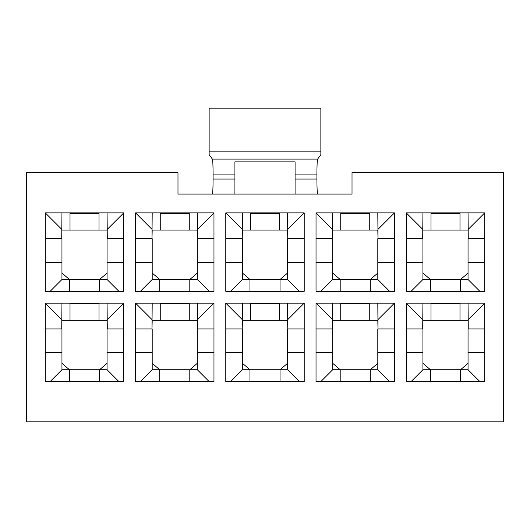 <?xml version="1.0" encoding="UTF-8"?>
<svg xmlns="http://www.w3.org/2000/svg" width="530" height="530" viewBox="0 0 530 530"><rect width="100%" height="100%" fill="white"/><g stroke="black" fill="none" stroke-linecap="round" stroke-linejoin="round"><path stroke-width="0.79" d="M352.019 194.093L177.981 194.093L177.981 172.608L26.5 172.608L26.5 421.853L503.5 421.853L503.5 172.608L352.019 172.608L352.019 194.093M484.698 328.925L468.262 328.925L468.05 303.14M468.262 328.925L468.05 320.325L430.983 320.325L430.983 303.14M422.927 303.14L422.708 328.925L406.272 328.925M430.983 320.325L422.927 320.325L422.708 328.925M422.927 328.925L422.927 369.748L468.05 369.748L468.05 328.925M430.983 303.677L459.987 303.677L459.987 320.325M459.987 303.14L459.987 303.677M484.698 291.321L406.272 291.321L406.272 212.894L484.698 212.894L484.698 291.321M394.459 291.321L316.032 291.321L316.032 212.894L394.459 212.894L394.459 291.321M304.213 291.321L225.787 291.321L225.787 212.894L304.213 212.894L304.213 291.321M213.968 291.321L135.541 291.321L135.541 212.894L213.968 212.894L213.968 291.321M123.728 291.321L45.302 291.321L45.302 212.894L123.728 212.894L123.728 291.321M123.728 381.567L45.302 381.567L45.302 303.14L123.728 303.14L123.728 381.567M213.968 381.567L135.541 381.567L135.541 303.14L213.968 303.14L213.968 381.567M304.213 381.567L225.787 381.567L225.787 303.14L304.213 303.14L304.213 381.567M394.459 381.567L316.032 381.567L316.032 303.14L394.459 303.14L394.459 381.567M484.698 381.567L406.272 381.567L406.272 303.14L484.698 303.14L484.698 381.567M484.698 238.679L468.262 238.679L468.05 212.894M468.262 238.679L468.05 230.086L430.983 230.086L430.983 212.894M422.927 212.894L422.708 238.679L406.272 238.679M430.983 230.086L422.927 230.086L422.708 238.679M422.927 238.679L422.927 279.502L468.05 279.502L468.05 238.679M430.983 213.431L459.987 213.431L459.987 230.086M459.987 212.894L459.987 213.431M394.459 328.925L378.016 328.925L377.804 303.14M378.016 328.925L377.804 320.325L340.737 320.325L340.737 303.14M332.681 303.14L332.469 328.925L316.032 328.925M340.737 320.325L332.681 320.325L332.469 328.925M332.681 328.925L332.681 369.748L377.804 369.748L377.804 328.925M340.737 303.677L369.748 303.677L369.748 320.325M369.748 303.14L369.748 303.677M394.459 238.679L378.016 238.679L377.804 212.894M378.016 238.679L377.804 230.086L340.737 230.086L340.737 212.894M332.681 212.894L332.469 238.679L316.032 238.679M340.737 230.086L332.681 230.086L332.469 238.679M332.681 238.679L332.681 279.502L377.804 279.502L377.804 238.679M340.737 213.431L369.748 213.431L369.748 230.086M369.748 212.894L369.748 213.431M304.213 328.925L287.777 328.925L287.558 303.14M287.777 328.925L287.558 320.325L250.498 320.325L250.498 303.14M242.442 303.14L242.223 328.925L225.787 328.925M250.498 320.325L242.442 320.325L242.223 328.925M242.442 328.925L242.442 369.748L287.558 369.748L287.558 328.925M250.498 303.677L279.502 303.677L279.502 320.325M279.502 303.14L279.502 303.677M304.213 238.679L287.777 238.679L287.558 212.894M287.777 238.679L287.558 230.086L250.498 230.086L250.498 212.894M242.442 212.894L242.223 238.679L225.787 238.679M250.498 230.086L242.442 230.086L242.223 238.679M242.442 238.679L242.442 279.502L287.558 279.502L287.558 238.679M250.498 213.431L279.502 213.431L279.502 230.086M279.502 212.894L279.502 213.431M213.968 328.925L197.531 328.925L197.319 303.14M197.531 328.925L197.319 320.325L160.252 320.325L160.252 303.14M152.196 303.14L151.984 328.925L135.541 328.925M160.252 320.325L152.196 320.325L151.984 328.925M152.196 328.925L152.196 369.748L197.319 369.748L197.319 328.925M160.252 303.677L189.263 303.677L189.263 320.325M189.263 303.14L189.263 303.677M213.968 238.679L197.531 238.679L197.319 212.894M197.531 238.679L197.319 230.086L160.252 230.086L160.252 212.894M152.196 212.894L151.984 238.679L135.541 238.679M160.252 230.086L152.196 230.086L151.984 238.679M152.196 238.679L152.196 279.502L197.319 279.502L197.319 238.679M160.252 213.431L189.263 213.431L189.263 230.086M189.263 212.894L189.263 213.431M123.728 328.925L107.292 328.925L107.073 303.14M107.292 328.925L107.073 320.325L70.013 320.325L70.013 303.14M61.95 303.14L61.738 328.925L45.302 328.925M70.013 320.325L61.95 320.325L61.738 328.925M61.95 328.925L61.95 369.748L107.073 369.748L107.073 328.925M70.013 303.677L99.017 303.677L99.017 320.325M99.017 303.14L99.017 303.677M212.344 194.093C212.795 193.185 213.047 188.17 213.086 179.054L213.086 174.112C213.053 165.466 212.821 160.464 212.391 159.106L209.138 154.641L209.138 108.147L320.862 108.147L320.862 151.123L209.138 151.123M317.656 194.093C317.205 193.185 316.953 188.17 316.913 179.054L316.913 174.112C316.947 165.466 317.178 160.464 317.609 159.106L320.862 154.641L320.862 151.123M234.916 194.093L234.916 161.862L295.084 161.862L295.084 194.093M295.084 161.862L234.916 161.862M123.728 238.679L107.292 238.679L107.073 212.894M107.292 238.679L107.073 230.086L70.013 230.086L70.013 212.894M61.95 212.894L61.738 238.679L45.302 238.679M70.013 230.086L61.95 230.086L61.738 238.679M61.95 238.679L61.95 279.502L107.073 279.502L107.073 238.679M70.013 213.431L99.017 213.431L99.017 230.086M99.017 212.894L99.017 213.431M61.95 273.056L69.47 279.502L69.47 291.321M99.554 291.321L99.554 279.502L107.073 273.056M107.073 262.317L123.728 262.317M45.302 262.317L61.95 262.317M107.073 279.502L118.892 291.321M61.95 279.502L50.138 291.321M123.728 212.894L107.292 229.331M61.738 229.331L45.302 212.894M61.95 363.302L69.47 369.748L69.47 381.567M99.554 381.567L99.554 369.748L107.073 363.302M107.073 352.556L123.728 352.556M45.302 352.556L61.95 352.556M107.073 369.748L118.892 381.567M61.95 369.748L50.138 381.567M123.728 303.14L107.292 319.577M61.738 319.577L45.302 303.14M152.196 273.056L159.715 279.502L159.715 291.321M189.8 291.321L189.8 279.502L197.319 273.056M197.319 262.317L213.968 262.317M135.541 262.317L152.196 262.317M197.319 279.502L209.138 291.321M152.196 279.502L140.377 291.321M213.968 212.894L197.531 229.331M151.984 229.331L135.541 212.894M152.196 363.302L159.715 369.748L159.715 381.567M189.8 381.567L189.8 369.748L197.319 363.302M197.319 352.556L213.968 352.556M135.541 352.556L152.196 352.556M197.319 369.748L209.138 381.567M152.196 369.748L140.377 381.567M213.968 303.14L197.531 319.577M151.984 319.577L135.541 303.14M242.442 273.056L249.961 279.502L249.961 291.321M280.039 291.321L280.039 279.502L287.558 273.056M287.558 262.317L304.213 262.317M225.787 262.317L242.442 262.317M287.558 279.502L299.377 291.321M242.442 279.502L230.623 291.321M304.213 212.894L287.777 229.331M242.223 229.331L225.787 212.894M242.442 363.302L249.961 369.748L249.961 381.567M280.039 381.567L280.039 369.748L287.558 363.302M287.558 352.556L304.213 352.556M225.787 352.556L242.442 352.556M287.558 369.748L299.377 381.567M242.442 369.748L230.623 381.567M304.213 303.14L287.777 319.577M242.223 319.577L225.787 303.14M332.681 273.056L340.2 279.502L340.2 291.321M370.284 291.321L370.284 279.502L377.804 273.056M377.804 262.317L394.459 262.317M316.032 262.317L332.681 262.317M377.804 279.502L389.623 291.321M332.681 279.502L320.862 291.321M394.459 212.894L378.016 229.331M332.469 229.331L316.032 212.894M332.681 363.302L340.2 369.748L340.2 381.567M370.284 381.567L370.284 369.748L377.804 363.302M377.804 352.556L394.459 352.556M316.032 352.556L332.681 352.556M377.804 369.748L389.623 381.567M332.681 369.748L320.862 381.567M394.459 303.14L378.016 319.577M332.469 319.577L316.032 303.14M422.927 273.056L430.446 279.502L430.446 291.321M460.53 291.321L460.53 279.502L468.05 273.056M468.05 262.317L484.698 262.317M406.272 262.317L422.927 262.317M468.05 279.502L479.862 291.321M422.927 279.502L411.108 291.321M484.698 212.894L468.262 229.331M422.708 229.331L406.272 212.894M422.927 363.302L430.446 369.748L430.446 381.567M460.53 381.567L460.53 369.748L468.05 363.302M468.05 352.556L484.698 352.556M406.272 352.556L422.927 352.556M468.05 369.748L479.862 381.567M422.927 369.748L411.108 381.567M484.698 303.14L468.262 319.577M422.708 319.577L406.272 303.14M316.913 179.054L295.084 179.054M316.913 174.112L295.084 174.112M317.609 159.106L212.391 159.106M234.916 174.112L213.086 174.112M234.916 179.054L213.086 179.054"/></g></svg>
